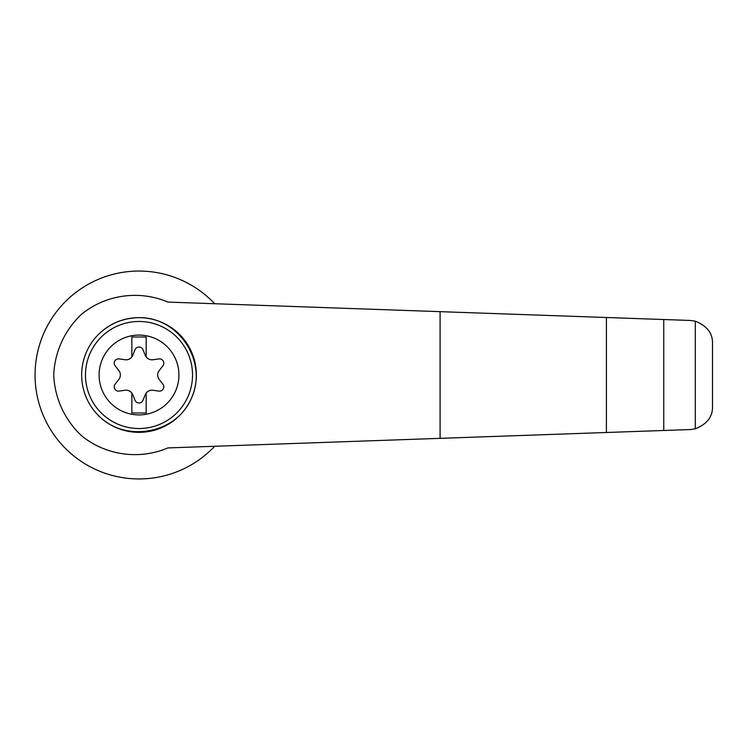 <?xml version="1.0" encoding="UTF-8"?>
<svg xmlns="http://www.w3.org/2000/svg" width="750" height="750" viewBox="0 0 750 750"><rect width="100%" height="100%" fill="white"/><g stroke="black" fill="none" stroke-linecap="round" stroke-linejoin="round"><path stroke-width="1.12" d="M167.878 302.081C139.369 289.847 105.619 294.6 81.6 314.222C64.65 330.094 54.694 351.825 53.737 375C54.694 398.175 64.65 419.906 81.6 435.778C105.619 455.4 139.369 460.153 167.878 447.919L606.403 432.497L606.403 317.503L167.878 302.081M214.669 303.731A103.941 103.941 0 0 0 66.244 300.769A103.941 103.941 0 0 0 66.244 449.231A103.941 103.941 0 0 0 214.669 446.269M606.403 432.497L690.366 429.544L695.297 428.831L695.297 321.169L690.366 320.456L606.403 317.503M695.297 428.831C707.044 424.069 712.781 416.663 712.5 406.622L712.5 343.378C712.781 333.337 707.044 325.931 695.297 321.169M663.75 430.481L663.75 319.519M96.525 336.478C108.047 324.244 122.203 317.972 139.012 317.653C178.866 316.978 208.2 362.072 191.438 398.241C175.903 434.944 122.794 443.494 96.525 413.522M139.012 317.653A57.347 57.347 0 0 1 188.672 403.678A57.347 57.347 0 0 1 89.344 403.678A57.347 57.347 0 0 1 139.012 317.653A57.347 57.347 0 0 1 188.672 403.678A57.347 57.347 0 0 1 89.344 403.678A57.347 57.347 0 0 1 139.012 317.653M139.012 335.091A39.909 39.909 0 0 1 173.578 394.959A39.909 39.909 0 0 1 104.447 394.959A39.909 39.909 0 0 1 139.012 335.091M131.841 393.047A7.172 7.172 0 0 0 125.109 390.253L119.119 391.088A4.303 4.303 0 0 1 115.134 384.178L118.856 379.406A7.172 7.172 0 0 0 118.856 370.594L115.134 365.822A4.303 4.303 0 0 1 119.119 358.912L125.109 359.747A7.172 7.172 0 0 0 131.841 356.953L131.841 337.003L146.175 337.003L146.175 356.953A7.172 7.172 0 0 0 152.906 359.747L158.897 358.912A4.303 4.303 0 0 1 162.891 365.822L159.169 370.594A7.172 7.172 0 0 0 159.169 379.406L162.891 384.178A4.303 4.303 0 0 1 158.897 391.088L152.906 390.253A7.172 7.172 0 0 0 145.266 394.659L142.997 400.275A4.303 4.303 0 0 1 135.019 400.275L132.75 394.659A7.172 7.172 0 0 0 131.841 393.047L131.841 412.997L146.175 412.997L146.175 393.047M131.841 356.953A7.172 7.172 0 0 0 132.75 355.341L135.019 349.725A4.303 4.303 0 0 1 142.997 349.725L145.266 355.341A7.172 7.172 0 0 0 146.175 356.953M440.091 438.347L440.091 311.653M139.012 321.478A53.522 53.522 0 0 1 185.363 401.766A53.522 53.522 0 0 1 92.653 401.766A53.522 53.522 0 0 1 139.012 321.478"/></g></svg>
